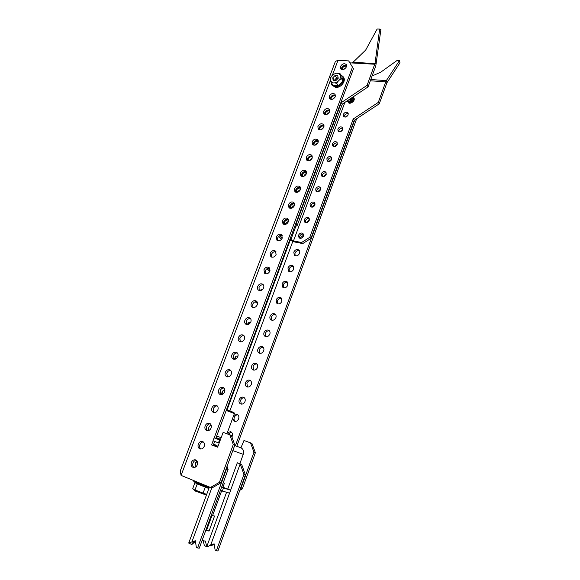 <?xml version="1.0" encoding="UTF-8"?>
<svg xmlns="http://www.w3.org/2000/svg" width="580" height="580" viewBox="0 0 580 580"><rect width="100%" height="100%" fill="white"/><g stroke="black" fill="none" stroke-linecap="round" stroke-linejoin="round"><path stroke-width="0.87" d="M220.755 389.651L219.921 392.711M340.504 66.461L340.627 68.672C342.693 70.238 344.636 69.622 346.449 66.809L346.325 64.626C344.266 63.039 342.323 63.648 340.504 66.461M346.63 65.504C344.505 64.888 342.809 65.721 341.555 68.005L341.373 69.332M329.302 96.193L329.491 98.571C331.579 100.093 333.5 99.463 335.255 96.679L335.08 94.33C332.993 92.785 331.071 93.409 329.302 96.193M335.421 95.171C333.304 94.562 331.63 95.396 330.397 97.665L330.23 99.202M323.625 111.266L323.843 113.724C325.945 115.217 327.852 114.579 329.578 111.817L329.375 109.381C327.279 107.865 325.365 108.496 323.625 111.266M329.737 110.207C327.627 109.606 325.967 110.439 324.742 112.701L324.59 114.34M317.905 126.469L318.152 129.021C320.262 130.486 322.161 129.84 323.857 127.093L323.618 124.562C321.508 123.083 319.609 123.714 317.905 126.469M324.002 125.374C321.9 124.78 320.247 125.613 319.036 127.868L318.899 129.615M312.127 141.81L312.417 144.463C314.527 145.892 316.419 145.239 318.079 142.513L317.804 139.881C315.687 138.439 313.794 139.077 312.127 141.81M318.202 140.672C316.114 140.099 314.476 140.933 313.28 143.173L313.164 145.036M328.817 161.566L331.876 158.934M306.291 157.296L306.624 160.044C308.748 161.436 310.619 160.776 312.25 158.065L311.931 155.346C309.807 153.932 307.929 154.584 306.291 157.296M312.352 156.114C310.271 155.556 308.647 156.39 307.473 158.623L307.378 160.602M323.256 176.646L326.344 173.877M300.411 172.92L300.788 175.776C302.912 177.125 304.775 176.451 306.363 173.768L306.001 170.94C303.876 169.57 302.013 170.23 300.411 172.92M306.443 171.694C304.377 171.158 302.767 171.992 301.607 174.21L301.542 176.313M317.644 191.857L320.747 188.957M294.466 188.696L294.901 191.654C297.025 192.959 298.867 192.277 300.425 189.617L300.012 186.68C297.881 185.361 296.032 186.028 294.466 188.696M300.476 187.42C298.424 186.898 296.829 187.746 295.691 189.943L295.655 192.168M311.989 207.212L315.099 204.167M288.477 204.61L288.956 207.683C291.087 208.938 292.914 208.249 294.43 205.61L293.966 202.572C291.834 201.289 290 201.97 288.477 204.61M294.444 203.29C292.414 202.797 290.834 203.638 289.724 205.82L289.717 208.176M306.291 222.698L309.394 219.515M282.424 220.683L282.967 223.865C285.099 225.062 286.897 224.366 288.383 221.756L287.854 218.602C285.723 217.377 283.917 218.065 282.424 220.683M288.361 219.305C286.339 218.834 284.787 219.689 283.692 221.85L283.729 224.329M300.549 238.329L300.744 237.539L303.623 235.001M276.319 236.894L276.928 240.2C279.052 241.345 280.829 240.627 282.271 238.061L281.684 234.784C279.56 233.61 277.769 234.313 276.319 236.894M282.214 235.465C280.212 235.03 278.675 235.886 277.61 238.025L277.682 240.642M299.577 253.3C298.207 255.78 296.474 256.447 294.401 255.316L293.777 252.119C295.169 249.625 296.902 248.965 298.983 250.118L299.577 253.3M295.097 255.737L294.974 253.155C296.017 251.067 297.511 250.263 299.476 250.741M270.149 253.264L270.831 256.686C272.948 257.781 274.71 257.049 276.109 254.511L275.449 251.118C273.332 250.002 271.563 250.719 270.149 253.264M276 251.778C274.021 251.379 272.513 252.242 271.469 254.352L271.592 257.107M293.734 269.171C292.4 271.621 290.696 272.303 288.63 271.23L287.934 267.909C289.282 265.459 290.993 264.777 293.067 265.879L293.734 269.171M289.326 271.629L289.152 268.917C290.167 266.851 291.646 266.039 293.582 266.481M263.929 269.794L264.683 273.339C266.786 274.369 268.525 273.622 269.881 271.121L269.156 267.598C267.039 266.546 265.299 267.279 263.929 269.794M269.722 268.25C267.771 267.887 266.293 268.75 265.27 270.838L265.444 273.731M287.839 285.193C286.542 287.6 284.86 288.303 282.801 287.288L282.039 283.852C283.352 281.43 285.034 280.742 287.1 281.779L287.839 285.193M283.504 287.665L283.279 284.816C284.265 282.779 285.715 281.967 287.629 282.366M257.643 286.476C257.136 288.043 257.411 289.268 258.477 290.145C260.572 291.109 262.283 290.355 263.595 287.89C264.103 286.339 263.827 285.121 262.791 284.243C260.688 283.25 258.977 283.997 257.643 286.476M263.385 284.867C261.464 284.548 260.007 285.418 259.013 287.477L259.245 290.515M281.887 301.353C280.633 303.731 278.98 304.449 276.928 303.5L276.087 299.94C277.356 297.555 279.016 296.844 281.068 297.823L281.887 301.353M277.632 303.848L277.349 300.861C278.313 298.852 279.734 298.033 281.626 298.395M251.299 303.318C250.777 304.964 251.082 306.226 252.22 307.117C254.301 308.016 255.976 307.248 257.252 304.819C257.774 303.188 257.476 301.933 256.367 301.042C254.279 300.114 252.59 300.875 251.299 303.318M256.983 301.651C255.091 301.375 253.663 302.245 252.699 304.275L252.989 307.458M275.884 317.673C274.666 320.015 273.042 320.74 271.012 319.856C269.896 318.986 269.584 317.76 270.084 316.173C271.31 313.824 272.948 313.106 274.978 314.019C276.073 314.882 276.37 316.1 275.884 317.673M271.708 320.174L271.368 317.057C272.303 315.078 273.702 314.251 275.558 314.57M244.898 320.32C244.354 322.045 244.688 323.357 245.905 324.249C247.964 325.083 249.61 324.3 250.85 321.907C251.387 320.204 251.06 318.899 249.871 318.007C247.805 317.144 246.145 317.92 244.898 320.32M250.509 318.594C248.653 318.362 247.254 319.239 246.319 321.233L246.674 324.568M269.816 334.138C268.642 336.436 267.046 337.183 265.038 336.364C263.849 335.486 263.508 334.218 264.023 332.558C265.212 330.245 266.814 329.512 268.83 330.361C269.997 331.231 270.324 332.492 269.816 334.138M265.734 336.661L265.328 333.399C266.235 331.455 267.605 330.622 269.432 330.897M238.431 337.488C237.873 339.3 238.235 340.649 239.533 341.555C241.57 342.316 243.187 341.519 244.383 339.169C244.934 337.379 244.579 336.03 243.31 335.131C241.265 334.341 239.642 335.131 238.431 337.488M243.977 335.704C242.15 335.508 240.787 336.393 239.881 338.35L240.301 341.837M263.704 350.755C262.566 353.017 261 353.771 259.013 353.024C257.745 352.147 257.375 350.835 257.904 349.095C259.05 346.825 260.623 346.071 262.624 346.854C263.864 347.732 264.226 349.029 263.704 350.755M259.717 353.293L259.231 349.885C260.115 347.978 261.45 347.144 263.24 347.369M231.906 354.829C231.326 356.722 231.725 358.121 233.102 359.02C235.118 359.709 236.698 358.904 237.851 356.591C238.423 354.714 238.032 353.329 236.683 352.423C234.661 351.705 233.073 352.51 231.906 354.829M237.372 352.974C235.589 352.829 234.255 353.72 233.377 355.642L233.878 359.281M257.527 367.531C256.425 369.75 254.895 370.519 252.938 369.837C251.582 368.96 251.183 367.611 251.727 365.784C252.837 363.551 254.381 362.79 256.345 363.5C257.672 364.378 258.064 365.726 257.527 367.531M253.641 370.083L253.083 366.531C253.938 364.661 255.236 363.82 256.991 364.001M225.315 372.331C224.714 374.317 225.149 375.76 226.613 376.652C228.6 377.275 230.144 376.456 231.253 374.187C231.848 372.222 231.427 370.787 229.985 369.888C227.998 369.243 226.439 370.055 225.315 372.331M230.702 370.417C228.962 370.323 227.664 371.214 226.809 373.092L227.389 376.884M251.292 384.46C250.234 386.642 248.74 387.425 246.804 386.809C245.369 385.939 244.934 384.547 245.499 382.633C246.565 380.444 248.073 379.668 250.016 380.306C251.423 381.183 251.843 382.568 251.292 384.46M247.508 387.034L246.877 383.337C247.704 381.502 248.965 380.654 250.683 380.784M218.66 390.007C218.036 392.087 218.508 393.574 220.067 394.465C222.01 395.016 223.525 394.175 224.598 391.964C225.207 389.898 224.75 388.419 223.22 387.527C221.263 386.947 219.74 387.774 218.66 390.007M223.967 388.034C222.263 387.984 221.009 388.883 220.182 390.717L220.842 394.668M244.999 401.556C243.977 403.687 242.52 404.485 240.62 403.941C239.098 403.071 238.626 401.643 239.206 399.635C240.236 397.488 241.708 396.705 243.614 397.271C245.108 398.141 245.572 399.569 244.999 401.556M241.323 404.137L240.613 400.294C241.403 398.503 242.636 397.648 244.311 397.735M211.932 407.856C211.301 410.038 211.809 411.568 213.454 412.445C215.361 412.924 216.84 412.075 217.87 409.908C218.5 407.747 218.007 406.225 216.391 405.34C214.469 404.833 212.983 405.666 211.932 407.856M217.159 405.826C215.506 405.826 214.281 406.725 213.491 408.516C212.94 410.198 213.186 411.561 214.23 412.619M233.74 415.352L237.155 414.403C238.735 415.258 239.236 416.73 238.648 418.811C237.662 420.899 236.241 421.703 234.378 421.232L232.587 418.463M235.081 421.399C234.03 420.377 233.769 419.05 234.284 417.411C235.052 415.664 236.249 414.801 237.873 414.845M260.637 290.022L260.717 290.536M260.224 290.609L262.029 289.391L262.428 289.608M248.334 322.951L248.363 324.445M247.406 324.633C248.008 323.009 248.791 322.255 249.748 322.371L250.357 322.857M235.799 356.512L235.502 359.085M234.537 359.31C235.023 357.041 235.929 355.931 237.242 355.975L237.873 356.54M223.032 390.71L221.893 394.574M221.618 394.639C221.792 391.834 222.749 390.362 224.496 390.217L224.881 390.471M191.364 462.47C190.682 464.971 191.298 466.632 193.227 467.458C195.011 467.734 196.366 466.857 197.287 464.826C197.969 462.347 197.36 460.694 195.467 459.86C193.669 459.563 192.299 460.433 191.364 462.47M196.315 460.281C194.822 460.418 193.713 461.317 193.01 462.978C192.4 464.921 192.734 466.443 194.01 467.538M205.146 425.879C204.493 428.163 205.037 429.736 206.777 430.607C208.648 431.012 210.083 430.157 211.076 428.033C211.722 425.763 211.192 424.197 209.481 423.327C207.604 422.892 206.154 423.741 205.146 425.879M210.279 423.791C208.677 423.842 207.495 424.741 206.726 426.496C206.161 428.257 206.436 429.671 207.553 430.744M227.338 432.673L230.637 431.694C232.304 432.542 232.834 434.05 232.232 436.225L231.913 436.921M198.287 444.084C197.62 446.477 198.2 448.093 200.035 448.942C201.862 449.283 203.261 448.412 204.218 446.339C204.878 443.968 204.312 442.351 202.507 441.503C200.673 441.134 199.266 441.996 198.287 444.084M203.333 441.946C201.782 442.04 200.637 442.939 199.904 444.642C199.31 446.498 199.614 447.963 200.818 449.05M196.743 461.107L195.061 465.312M195.996 466.712L195.823 466.653C194.561 465.08 194.938 463.173 196.954 460.948M356.656 118.755L236.807 446.288M354.685 120.06L235.364 445.752M291.986 206.893L292.798 207.676M278.473 236.633L281.532 239.315M266.771 268.859L269.83 271.259M255.077 301.788L257.513 303.478M315.513 144.304L315.969 144.84L315.513 144.304M304.246 174.783L305.015 175.617L304.246 174.783M292.856 205.878L293.77 206.77L292.856 205.878M277.414 238.764L277.958 237.314M279.4 235.857L282.17 238.3M265.067 271.592L265.618 270.113M267.75 268.322L270.113 270.178M252.488 305.044L253.054 303.543M256.23 301.556L257.332 302.325M239.663 339.14L240.243 337.611M226.591 373.897L227.179 372.338M213.266 409.342L213.861 407.747M208.735 430.534C208.206 427.888 209.003 426.061 211.135 425.046M199.672 445.483L200.281 443.86M348.66 60.9L353.474 68.716L348.66 60.9L337.995 60.32L335.407 61.364L180.228 471.098L181.083 475.382L210.431 487.461L219.407 482.35L233.283 444.541L229.847 434.833L223.119 432.397L217.631 447.187L211.584 444.911L213.099 440.858M353.474 68.716L215.767 438.495M214.673 441.445L213.172 445.476L211.584 444.911M352.444 67.164L214.194 437.914M219.407 482.35L221.002 482.807L212.048 487.903L210.431 487.461M217.645 447.158L213.172 445.476M229.847 434.833L231.384 435.428L234.82 445.114L233.283 444.541M221.002 482.807L234.82 445.114M223.133 487.316L230.702 490.201L229.622 493.167L220.407 490.419M230.702 490.201L221.509 487.41M221.719 486.83L222.945 487.258M345.267 117.109L348.16 114.891C346.738 117.145 345.165 117.646 343.447 116.377L343.287 114.427C344.716 112.165 346.282 111.672 348 112.955L348.16 114.883M339.822 131.798L342.787 129.441M334.341 146.617L337.357 144.123M228.114 434.202L231.376 432.114M250.531 442.866L251.938 443.417L255.367 452.748L253.96 452.219L250.531 442.866L243.977 440.488L240.939 447.818M240.367 488.78L242.338 488.911L255.367 452.748M242.338 488.911L239.808 490.339M350.117 100.499L351.168 99.593M344.853 114.869L346.151 113.861M339.583 129.311L340.46 128.608M240.874 488.49L253.96 452.219M223.387 488.179L222.285 491.188M346.586 66.337C344.796 65.786 343.36 66.483 342.287 68.418L342.142 69.571M353.401 98.796C353.198 101.275 351.951 102.493 349.668 102.45L349.247 102.24M335.428 96.012C333.645 95.439 332.217 96.128 331.144 98.071L331.02 99.434M344.157 116.943L344.302 115.804C345.252 114.006 346.586 113.325 348.305 113.76M329.774 111.055C327.99 110.468 326.562 111.157 325.496 113.1L325.387 114.572M342.744 129.572C341.344 131.82 339.786 132.327 338.06 131.08L337.864 129.057C339.271 126.81 340.83 126.317 342.555 127.571L342.744 129.572M338.771 131.631L338.901 130.399C339.844 128.615 341.171 127.933 342.881 128.361M324.06 126.222C322.277 125.635 320.856 126.317 319.798 128.267L319.711 129.84M323.734 127.382L320.892 129.746M337.277 144.391C335.907 146.624 334.356 147.131 332.623 145.913L332.398 143.826C333.775 141.585 335.327 141.085 337.06 142.317L337.277 144.391M333.333 146.457L333.457 145.131C334.385 143.347 335.704 142.666 337.408 143.086M318.289 141.535C316.52 140.94 315.099 141.621 314.048 143.572L313.983 145.261M318.021 142.651L315.114 145.167M331.76 159.34C330.419 161.559 328.875 162.074 327.135 160.885L326.881 158.717C328.229 156.491 329.774 155.984 331.513 157.187L331.76 159.34M327.845 161.407L327.961 159.986C328.875 158.209 330.187 157.528 331.876 157.941M312.468 156.977C310.699 156.39 309.292 157.064 308.241 159.014L308.212 160.812M312.25 158.057L309.292 160.725M326.199 174.428C324.88 176.625 323.35 177.147 321.61 175.994L321.32 173.739C322.639 171.535 324.176 171.02 325.916 172.195L326.199 174.428M322.32 176.494L322.415 174.979C323.321 173.21 324.611 172.528 326.301 172.927M306.588 172.565C304.826 171.977 303.427 172.659 302.383 174.602L302.39 176.516M306.421 173.601L303.427 176.422M320.588 189.638C319.297 191.82 317.782 192.35 316.035 191.233L315.701 188.899C316.999 186.709 318.521 186.187 320.269 187.325L320.588 189.638M316.745 191.712L316.825 190.095C317.709 188.34 318.993 187.659 320.668 188.043M300.65 188.29C298.896 187.71 297.504 188.391 296.474 190.327L296.518 192.364M300.527 189.298L297.685 191.574L297.518 192.263M314.925 204.994C313.664 207.154 312.163 207.691 310.409 206.611L310.039 204.189C311.3 202.021 312.808 201.492 314.563 202.594L314.925 204.994M311.126 207.075L311.177 205.356C312.055 203.609 313.323 202.927 314.983 203.29M294.654 204.16C292.907 203.594 291.522 204.269 290.507 206.204L290.594 208.358M294.575 205.131L291.747 207.408L291.559 208.249M309.205 220.487C307.98 222.626 306.494 223.169 304.739 222.133L304.326 219.617C305.558 217.478 307.052 216.935 308.806 217.993L309.205 220.487M305.457 222.575L305.486 220.748C306.341 219.023 307.596 218.326 309.242 218.674M288.601 220.182C286.861 219.624 285.49 220.306 284.483 222.227L284.62 224.504M288.557 221.118L285.744 223.387L285.548 224.387M303.442 236.118C302.245 238.235 300.774 238.793 299.026 237.793L298.555 235.19C299.758 233.066 301.238 232.515 302.992 233.537L303.442 236.118M299.737 238.213L299.737 236.277C300.585 234.567 301.817 233.878 303.449 234.197M290.036 239.061L293.465 240.917L301.586 242.498L309.778 237.321L353.184 119.016L378.312 102.385L379.255 103.813L386.911 82.781L399.983 62.8L399.453 60.61L397.068 60.487L380.647 72.253L372.084 75.958M378.312 102.385L385.736 81.831L370.323 80.787M295.401 224.67L295.952 224.315L297.192 225.482L342.316 104.117L368.097 86.869L375.804 65.816L380.9 29.595L379.653 29.073L377.159 29L365.683 50.061L353.155 62.161L351.741 62.952L349.928 62.85M368.097 86.869L367.089 85.347L375.035 63.365L379.653 29.073M342.316 104.117L341.243 102.653L295.952 224.315M341.243 102.653L367.089 85.347M297.192 225.482L294.444 227.237M329.382 112.259L326.627 114.47M334.972 97.266L332.318 99.325M345.97 67.7L343.585 69.433M353.184 119.016L354.184 120.386L379.255 103.813M354.184 120.386L310.938 238.416L302.767 243.578L294.654 241.983L289.652 240.106M302.767 243.578L301.586 242.498M344.491 69.042L344.223 68.65M309.778 237.321L310.938 238.416M327.714 113.02L328.215 113.658M316.644 143.166L317.238 143.869M305.428 173.891L306.001 174.507M386.911 82.781L386.338 80.591L385.736 81.831M370.772 79.547L386.338 80.591L399.453 60.61M234.682 445.498L240.903 447.803C243.31 449.029 244.093 451.211 243.245 454.343L239.859 463.666L237.3 462.804L227.759 489.005M212.026 515.352L206.676 529.982L205.972 529.852M226.548 492.34L206.748 546.701L204.37 545.599L203.181 540.741M221.611 490.912L212.585 515.598L214.549 516.026L209.068 531.055L205.762 530.439M223.177 482.843L224.424 483.198L222.706 487.903M195.025 541.705L191.965 544.417L192.495 542.974M210.489 545.338L212.331 545.171L210.75 544.917L207.415 546.853L206.748 546.701L205.4 541.104L202.057 540.553M219.146 443.105L213.005 440.822L214.1 437.878L220.248 440.147M218.45 442.852L219.552 439.887M212.585 515.598L211.381 515.076M209.068 531.055L206.676 529.982M229.557 493.152L210.75 544.917L214.129 543.815L215.144 550.21L217.92 551L245.383 474.875L243.933 474.411L240.192 463.862L241.65 464.355L239.612 463.587M230.637 490.173L240.192 463.862L237.3 462.804M216.347 550.768L243.933 474.411M212.331 545.171L214.245 544.54M241.65 464.355L245.383 474.875M227.048 466.32L228.1 469.387L226.541 468.894L197.57 547.955L196.337 547.382L195.358 540.763L191.886 541.909L193.582 542.177L191.668 544.171L191.965 544.417M211.816 487.838L191.886 541.909L188.718 543.061L191.596 544.41M228.1 469.387L199.259 548.209L197.57 547.955M195.475 541.553L193.582 542.177M226.541 468.894L226.331 468.277M334.399 80.424L336.61 77.85L337.988 77.945L335.479 78.996L334.624 80.446M343.498 77.242L343.592 77.372C346.34 81.004 340.764 88.08 335.653 87.442L331.84 85.035M341.069 75.059L343.063 76.611C345.81 80.243 340.228 87.326 335.11 86.688L331.753 84.912L331.02 82.287M332.717 77.85L333.188 80.344L335.943 80.533L338.234 78.228L337.748 75.733L334.993 75.552L332.717 77.85L334.341 80.142M332.558 82.701L330.694 81.142L330.31 79.112L331.354 76.343L333.21 74.472L336.125 73.239L338.379 73.385L340.264 74.929L340.656 76.966L339.612 79.75L337.741 81.635L334.812 82.86L331.238 82.969L332.876 85.231L338.307 85.63L342.809 81.091L341.852 76.183L340.25 73.877L340.264 74.929M331.238 82.969L330.694 81.142M330.31 79.112L330.317 78.053L331.354 76.343M337.741 81.635L336.683 83.353L338.307 85.63M336.683 83.353L334.812 82.86M340.656 76.966L342.809 81.091M341.207 78.793L339.612 79.75M333.21 74.472L336.125 73.239M338.379 73.385L340.25 73.877M336.61 77.85L334.993 75.552M347.318 100.768C348.58 101.522 349.979 101.225 351.509 99.854L350.994 99.296L348.036 100.289M350.994 99.296L350.523 98.622M351.973 97.65L351.096 99.397M351.161 99.477L351.705 98.839M352.524 97.288C352.51 100.318 351.154 101.616 348.457 101.181M348.188 100.934C347.565 106.742 357.925 100.173 352.894 97.041M347.42 100.703C347.986 104.545 355.286 100.362 353.118 96.889M226.236 410.386L227.113 409.98L233.943 412.503M233.936 412.496L234.407 413.54L226.207 410.466M205.037 494.617L195.475 491.1M206.668 494.435L193.524 489.433L192.777 488.469L195.003 482.364M209.264 487.417L193.814 481.342L195.525 482.814L209.039 488.012M208.858 488.512L197.222 483.974L195.018 489.882M197.127 483.256L197.222 483.974L194.96 482.618M205.61 486.518L203.051 492.986M215.934 438.06L220.291 440.032M213.737 443.954L217.957 446.325M217.942 446.353L213.462 444.686M290.145 240.381L226.998 410.031M337.995 60.32L332.304 75.393M330.506 80.142L181.083 475.382M292.777 241.483L229.876 410.858M344.882 102.392L293.465 240.917M374.825 64.235L351.741 62.952M295.822 226.352L290.834 239.772M376.289 63.785L353.155 62.161M243.245 454.343L232.812 450.595M193.43 480.465L193.785 481.32M220.574 439.263L216.101 437.61M221.168 437.668L216.688 436.015M209.612 545.555L211.084 545.287M209.402 487.04L188.718 543.061M343.592 77.372L343.063 76.611M204.914 494.617L206.603 494.617M234.414 413.54L226.925 433.775M195.489 491.122L193.524 489.433"/></g></svg>
